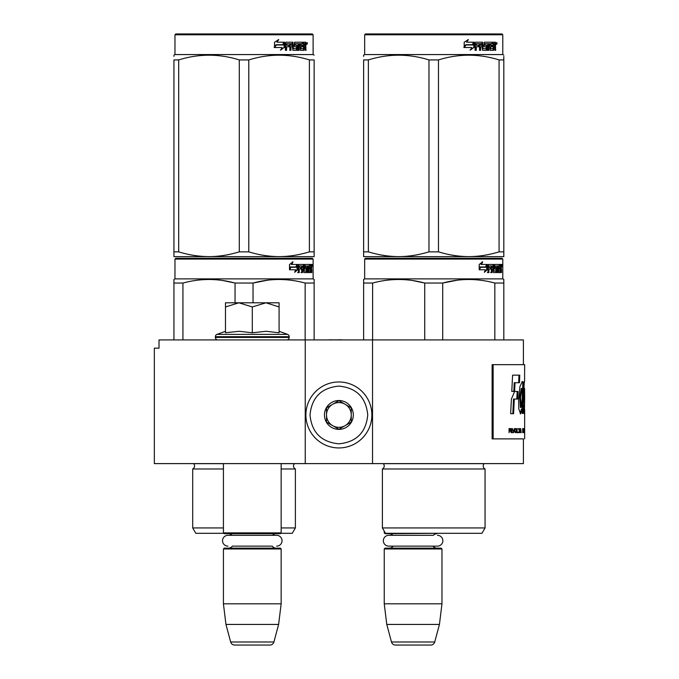 <?xml version="1.0" encoding="UTF-8"?>
<svg xmlns="http://www.w3.org/2000/svg" width="679" height="679" viewBox="0 0 679 679"><rect width="100%" height="100%" fill="white"/><g stroke="black" fill="none" stroke-linecap="round" stroke-linejoin="round"><path stroke-width="1.02" d="M247.614 463.613L254.583 463.613M305.236 463.613L305.236 339.916L159.022 339.916L159.022 348.157L154.354 348.157L154.354 463.613L523.407 463.613L523.407 438.88L492.114 438.88L523.407 438.88M372.525 463.613L372.525 339.916L523.407 339.916L523.407 364.657M305.236 339.916L372.525 339.916M341.622 339.916L346.188 339.916M332.141 339.916L341.622 339.789M327.397 339.916L332.141 339.789M384.238 531.156L384.238 532.888L385.239 532.888M384.238 532.888L385.061 533.719L441.554 533.304M437.454 535.324A5.398 5.398 0 0 1 442.852 540.73A5.398 5.398 0 0 1 437.454 546.128L388.753 546.128A5.398 5.398 0 0 1 383.355 540.73A5.398 5.398 0 0 1 388.753 535.324L433.372 535.324A4.948 4.948 -122.1 0 1 437.021 533.719M388.753 535.324L392.835 535.324A4.948 4.948 122.2 0 0 389.186 533.719M437.021 548.148A4.948 4.948 -47.8 0 1 433.032 546.128M389.186 548.148A4.948 4.948 47.8 0 0 393.175 546.128M441.97 548.971L384.238 548.971L385.061 548.148L441.146 548.148L441.97 548.971L441.97 603.818L439.44 624.434L434.73 641.995L391.477 641.995L386.775 624.434L439.44 624.434M384.238 548.971L384.238 603.818L441.97 603.818M384.238 603.818L386.775 624.434M391.477 641.995A4.125 4.125 34.1 0 0 395.458 645.05L430.749 645.05A4.125 4.125 -34.1 0 0 434.73 641.995M223.425 463.613L223.425 532.888L281.157 532.888L281.157 463.613M223.425 532.888L224.248 533.719L280.325 533.719L281.157 532.888M272.551 535.324A4.948 4.948 -122.1 0 1 276.209 533.719M232.023 535.324A4.948 4.948 122.2 0 0 228.373 533.719M276.209 548.148A4.948 4.948 -47.8 0 1 272.22 546.128L232.362 546.128A4.948 4.948 47.8 0 1 228.373 548.148M281.157 548.971L223.425 548.971L224.248 548.148L280.325 548.148L281.157 548.971L281.157 603.818L278.619 624.434L273.917 641.995L230.665 641.995L225.954 624.434L278.619 624.434M223.425 548.971L223.425 603.818L281.157 603.818M223.425 603.818L225.954 624.434M269.936 645.05L234.645 645.05L269.936 645.05A4.125 4.125 -34.1 0 0 273.917 641.995M234.645 645.05A4.125 4.125 34.1 0 1 230.665 641.995M227.94 546.128A5.398 5.398 0 0 1 222.534 540.73A5.398 5.398 0 0 1 227.94 535.324L276.642 535.324A5.398 5.398 0 0 1 282.04 540.73A5.398 5.398 0 0 1 276.642 546.128M279.086 331.284L287.565 334.374L217.008 334.374A2.47 2.47 129.2 0 0 215.387 336.699L215.387 337.438A2.47 2.47 40.2 0 0 217.857 339.916M286.716 339.916A2.47 2.47 -40.2 0 0 289.195 337.438L215.387 337.438M287.565 334.374A2.47 2.47 -129.2 0 1 289.195 336.699L289.195 337.438M225.487 331.284L217.008 334.374M226.107 332.668L239.169 331.284L252.291 332.795L266.083 331.284L279.086 332.795L279.086 306.942L265.973 302.8L252.291 306.942L238.889 302.8L225.487 302.8L225.487 332.795M225.487 306.95L238.889 302.8L265.404 302.8M279.086 306.942L279.086 302.8L265.973 302.8M252.291 332.795L252.291 306.942M338.88 381.971A32.991 32.991 0 0 0 305.889 414.962A32.991 32.991 0 0 0 338.88 447.945A32.991 32.991 0 0 0 371.871 414.962A32.991 32.991 0 0 0 338.88 381.971M338.88 386.096C321.354 387.802 311.729 397.427 310.014 414.954C311.729 432.489 321.345 442.114 338.88 443.82C356.416 442.114 366.032 432.489 367.746 414.962C366.04 397.427 356.416 387.802 338.88 386.096M338.88 400.525A14.429 14.429 0 0 0 324.452 414.962A14.429 14.429 0 0 0 338.88 429.391A14.429 14.429 0 0 0 353.318 414.962A14.429 14.429 0 0 0 338.88 400.525M338.88 400.678L326.514 407.816L326.514 422.1L338.88 429.247L351.255 422.1L351.255 407.816L338.88 400.678M345.068 425.674A12.366 12.366 0 0 1 332.693 425.674A12.366 12.366 0 0 0 351.255 414.962A12.366 12.366 0 0 0 332.693 404.243A12.366 12.366 0 0 0 332.693 425.674A12.366 12.366 0 0 1 326.514 414.962M332.693 404.243A12.366 12.366 0 0 1 345.068 404.243M223.425 468.977L192.7 468.977A3.302 3.302 0 0 0 193.591 463.681L193.532 463.613M280.741 533.304L292.284 533.304L295.382 527.939L295.382 468.977A3.302 3.302 0 0 1 294.491 463.681L294.55 463.613M244.041 258.266L175.802 258.266L174.97 259.089L313.112 259.089L312.289 258.266L244.041 258.266M175.802 258.266L312.289 258.266M305.889 258.266L182.193 258.266L305.889 258.266M314.139 339.916L314.139 279.476L313.112 278.882L313.112 259.089M313.112 278.882L174.97 278.882L174.97 259.089M297.708 269.69L294.661 272.321L295.671 269.775L289.78 269.775L290.909 267.254L296.655 267.254L297.708 264.454L297.708 269.69L297.062 269.69L297.062 266.176M294.975 271.549L297.062 269.69M292.411 261.856L291.316 264.454L291.885 264.454L292.997 261.856L289.509 264.496L289.509 269.775L290.782 266.966L290.222 266.966L289.509 268.57M290.782 266.966L296.545 266.966L297.495 264.454L291.885 264.454M295.917 266.966L296.85 264.454M308.597 270.802L310.558 271.048L310.626 264.454L311.678 264.454L311.805 265.09L311.805 267.382L311.61 268.332L310.804 268.332L310.999 269.274M310.999 267.382L310.804 268.332M311.61 268.332L311.449 269.274M311.805 272.576L311.805 269.274M308.028 265.981L307.434 265.981L307.434 272.576L308.028 272.576L308.028 265.981L308.597 265.981L308.826 272.576L310.787 272.576L310.676 271.94M311.483 272.576L311.33 269.028L310.626 269.028M310.957 269.028L310.957 271.94L310.159 271.94L310.159 271.048M299.388 265.981L301.654 265.981L301.654 272.576L302.486 272.576L302.486 269.028L303.53 269.028L303.853 272.576L306.781 272.576L306.679 271.94M306.679 268.146L306.679 267.501M304.82 265.981L305.55 265.981L304.701 266.227L305.44 266.227L305.44 267.254L304.701 267.254L304.701 266.227M305.44 266.227L307.434 265.981M305.44 267.254L306.781 267.501L307.044 268.146L306.288 268.146L306.288 269.037M307.044 268.146L307.044 271.94L306.288 271.94L306.382 269.274L305.533 269.028M302.486 269.028L301.782 269.028L301.782 272.576L300.967 272.576M300.967 269.028L300.967 267.501M299.244 266.227L299.244 267.501L298.582 267.501L301.306 267.501L301.306 269.028L298.582 269.028L298.582 272.576L297.657 272.576M303.53 270.802L304.175 270.802L303.853 264.454L298.701 264.454L298.302 272.576L299.244 272.576L299.244 269.028M304.175 265.09L303.454 265.09L303.454 265.998M303.454 269.028L303.454 267.501M304.175 270.802L303.454 270.802M304.294 271.048L306.271 271.048M305.007 269.028L305.007 264.454L310.278 264.454L310.278 265.981L308.597 265.981L309.242 265.981L309.157 267.501L308.597 267.501L310.057 267.501L310.057 269.028L308.597 269.028M303.98 265.09L304.277 264.454M309.488 265.981L309.488 264.454M309.157 270.802L309.157 269.028M310.626 264.454L310.999 265.981M309.836 269.028L309.836 267.501M302.613 265.981L301.782 266.227L303.411 265.981L303.53 267.501L302.486 267.501L302.486 266.227M302.486 267.501L301.782 267.501L302.486 267.501M310.957 265.981L311.423 265.981L311.483 267.501L310.957 267.501L310.957 265.981M310.676 267.501L310.617 265.981M301.782 267.501L301.782 266.227M309.268 269.028L309.268 267.501M303.14 264.454L303.454 265.09M300.627 269.028L300.627 267.501M298.582 267.501L298.582 266.227M306.288 271.94L306.025 272.576M306.025 267.501L306.288 268.146M310.159 271.94L309.989 272.576M311.805 265.09L310.999 265.09M312.365 265.481L312.196 264.454L312.272 265.481M311.211 265.09L311.381 264.454L312.196 264.454M310.957 271.94L310.787 272.576M307.044 271.94L306.781 272.576M173.943 339.916L173.943 279.476L174.97 278.882M173.943 280.478L173.943 279.476M253.029 302.8L253.029 283.05L235.053 283.05L235.053 302.8M314.139 280.478L314.139 283.05L305.151 283.05L305.151 339.916M267.67 280.189L253.029 283.05C270.403 278.322 287.777 278.322 305.151 283.05M182.931 339.916L182.931 283.05C200.305 278.322 217.679 278.322 235.053 283.05M182.931 283.05L173.943 283.05M283.126 279.57L279.094 279.476M234.578 282.931L222.627 280.486M295.382 468.977L281.157 468.977M223.425 527.939L192.7 527.939L192.7 468.977M295.382 527.939L281.157 527.939M223.832 533.304L195.798 533.304L192.7 527.939M312.068 266.202L312.068 264.751M312.119 266.202L312.119 264.751M314.139 255.1L314.139 251.858L314.139 256.62L279.094 256.62C268.892 256.535 258.792 254.948 248.786 251.858L239.297 251.858L239.297 59.922L248.786 59.922C268.986 53.633 289.186 53.633 309.395 59.922L314.139 59.922C314.139 53.633 314.139 53.633 314.139 59.922C314.139 53.633 314.139 53.633 314.139 59.922L314.139 251.858L309.395 251.858L309.395 59.922M312.289 33.95L175.802 33.95L174.97 34.773L313.112 34.773L312.289 33.95M309.395 251.858C298.904 255.015 288.804 256.603 279.094 256.62L173.943 256.62L173.943 251.858L178.687 251.858L178.687 59.922C198.896 53.633 219.096 53.633 239.297 59.922M239.297 251.858C228.806 255.015 218.706 256.603 208.988 256.62C198.794 256.535 188.694 254.948 178.687 251.858M173.943 255.397L173.943 59.922C173.943 53.633 173.943 53.633 173.943 59.922L178.687 59.922M173.943 56.399L173.943 55.16L174.97 54.566L313.112 54.566L314.139 55.16M314.139 256.577L314.139 255.397M248.786 251.858L248.786 59.922M284.136 43.218L284.136 47.437L280.334 50.068M284.62 47.437L284.62 42.2L283.279 45.001L276.183 45.001L274.825 47.513L282.04 47.513L280.775 50.068L284.136 47.437M305.601 46.07L306.042 50.322L305.321 50.322L305.007 46.775L304.251 46.775L303.92 50.322L300.415 50.322L300.042 43.719L299.125 43.719L299.125 50.322L298.183 50.322L298.183 43.719L295.323 43.719L295.323 45.247L297.164 45.247L297.572 45.892L297.164 50.322L292.878 50.322L292.428 46.775L290.96 46.775L290.96 50.322L289.831 50.322L289.831 43.719L286.81 43.719L286.614 45.247L289.364 45.247L289.364 46.775L286.614 46.775L286.614 50.322L285.392 50.322L285.392 42.836L285.91 42.2L292.878 42.2L293.328 48.549L296.4 48.795L296.4 46.775L294.525 46.775L294.092 46.138L294.525 42.2L302.953 42.2L302.953 43.719L300.984 43.974L300.984 45.247L302.554 45.247L302.554 46.775L300.984 46.775L300.984 48.549L303.479 48.795L303.606 42.2L305.745 42.2L306.042 45.128L305.601 46.07L304.863 46.07L305.304 47.216M305.304 45.128L304.863 46.07M306.042 47.021L305.304 47.021M304.285 46.775L303.53 46.775M304.251 46.775L303.606 46.775M304.251 49.686L303.207 50.322M299.125 43.719L298.463 43.719L298.463 50.322L297.538 50.322M294.711 43.719L295.323 43.719L294.55 43.974L294.55 45.001L295.323 45.247L294.711 45.247M297.572 45.892L296.935 45.892L296.528 50.322M297.572 49.686L296.935 49.686M290.4 46.775L290.96 46.775L290.4 46.775L290.4 50.322M286.3 43.719L286.81 43.719L286.105 43.974L286.105 45.247L286.614 45.247L286.105 45.247M288.821 45.247L288.821 46.775M293.506 48.795L292.742 48.549L292.301 42.2M300.441 43.719L301.12 43.719L300.296 43.974L300.296 45.247L300.984 45.247L300.296 45.247M300.984 46.775L300.296 46.775L300.296 48.549L301.12 48.795L300.441 48.795M300.984 48.549L300.296 48.549M302.953 42.2L302.902 43.719M291.673 43.719L290.578 43.719L290.4 45.247L290.96 45.247L290.4 45.247M291.147 43.719L290.96 45.247L292.428 45.247L292.428 43.974L290.578 43.719M304.251 43.719L303.606 43.719L304.251 43.719L304.251 45.247L303.606 45.247L305.321 45.247L305.202 43.719L304.251 43.719M301.849 45.247L301.849 46.775M302.248 42.2L302.248 43.719M286.614 46.775L286.105 46.775L286.105 50.322M296.528 45.247L296.935 45.892M303.53 48.778L303.53 49.686M305.007 42.2L305.304 43.846M306.042 42.836L305.304 42.836M307.426 43.227L306.976 44.262L306.518 43.227L307.163 43.227M306.798 43.227L306.594 43.796M284.348 42.2L283.143 44.712L276.03 44.712L274.511 47.513L274.511 42.242L278.721 39.603L276.964 42.2L284.348 42.2M283.864 42.2L282.676 44.712M276.03 44.712L274.146 47.513M278.305 39.603L276.964 42.2M306.883 43.948L307.137 42.497L306.883 43.948M485.061 527.939L382.387 527.939L385.477 533.304L481.963 533.304L485.061 527.939L485.061 468.977L382.387 468.977A3.302 3.302 0 0 0 383.27 463.681L383.211 463.613M485.061 468.977A3.302 3.302 0 0 1 484.169 463.681L484.229 463.613M433.72 258.266L365.48 258.266L364.657 259.089L502.791 259.089L501.968 258.266L433.72 258.266M365.48 258.266L501.968 258.266M495.577 258.266L371.871 258.266L495.577 258.266M503.818 339.916L503.818 279.476L502.791 278.882L502.791 259.089M502.791 278.882L364.657 278.882L364.657 259.089M487.386 269.69L484.339 272.321L485.358 269.775L479.459 269.775L480.588 267.254L486.334 267.254L487.386 264.454L487.386 269.69L486.741 269.69L486.741 266.176M484.653 271.549L486.741 269.69M482.09 261.856L480.995 264.454L481.564 264.454L482.676 261.856L479.196 264.496L479.196 269.775L480.46 266.966L479.9 266.966L479.196 268.57M480.46 266.966L486.223 266.966L487.174 264.454L481.564 264.454M485.595 266.966L486.537 264.454M498.276 270.802L500.236 271.048L500.304 264.454L501.357 264.454L501.492 265.09L501.492 267.382L501.289 268.332L500.482 268.332L500.678 269.274M500.678 267.382L500.482 268.332M501.289 268.332L501.127 269.274M501.492 272.576L501.492 269.274M497.715 265.981L497.113 265.981L497.113 272.576L497.715 272.576L497.715 265.981L498.276 265.981L498.505 272.576L500.465 272.576L500.355 271.94M501.161 272.576L501.009 269.028L500.304 269.028M500.635 269.028L500.635 271.94L499.837 271.94L499.837 271.048M489.075 265.981L491.333 265.981L491.333 272.576L492.165 272.576L492.165 269.028L493.217 269.028L493.54 272.576L496.459 272.576L496.357 271.94M496.357 268.146L496.357 267.501M494.499 265.981L495.229 265.981L494.388 266.227L495.118 266.227L495.118 267.254L494.388 267.254L494.388 266.227M495.118 266.227L497.113 265.981M495.118 267.254L496.459 267.501L496.722 268.146L495.976 268.146L495.976 269.037M496.722 268.146L496.722 271.94L495.976 271.94L496.06 269.274L495.212 269.028M492.165 269.028L491.469 269.028L491.469 272.576L490.645 272.576M490.645 269.028L490.645 267.501M488.922 266.227L488.922 267.501L488.26 267.501L490.993 267.501L490.993 269.028L488.26 269.028L488.26 272.576L487.335 272.576M493.217 270.802L493.854 270.802L493.54 264.454L488.379 264.454L487.98 272.576L488.922 272.576L488.922 269.028M493.854 265.09L493.132 265.09L493.132 265.998M493.132 269.028L493.132 267.501M493.854 270.802L493.132 270.802M493.973 271.048L495.959 271.048M494.685 269.028L494.685 264.454L499.956 264.454L499.956 265.981L498.276 265.981L498.921 265.981L498.836 267.501L498.276 267.501L499.736 267.501L499.736 269.028L498.276 269.028M493.658 265.09L493.956 264.454M499.167 265.981L499.167 264.454M498.836 270.802L498.836 269.028M500.304 264.454L500.678 265.981M499.515 269.028L499.515 267.501M492.292 265.981L491.469 266.227L493.09 265.981L493.217 267.501L492.165 267.501L492.165 266.227M492.165 267.501L491.469 267.501L492.165 267.501M500.635 265.981L501.102 265.981L501.161 267.501L500.635 267.501L500.635 265.981M500.355 267.501L500.296 265.981M491.469 267.501L491.469 266.227M498.946 269.028L498.946 267.501M492.818 264.454L493.132 265.09M490.306 269.028L490.306 267.501M488.26 267.501L488.26 266.227M495.976 271.94L495.712 272.576M495.712 267.501L495.976 268.146M499.837 271.94L499.676 272.576M501.492 265.09L500.678 265.09M502.044 265.481L501.874 264.454L501.951 265.481M500.898 265.09L501.068 264.454L501.874 264.454M500.635 271.94L500.465 272.576M496.722 271.94L496.459 272.576M363.621 339.916L363.621 279.476L364.657 278.882M363.621 280.478L363.621 279.476M442.716 339.916L442.716 283.05L424.731 283.05L424.731 339.916M503.818 280.478L503.818 283.05L494.83 283.05L494.83 339.916M457.349 280.189L442.716 283.05C460.082 278.322 477.456 278.322 494.83 283.05M372.61 339.916L372.61 283.05C389.984 278.322 407.358 278.322 424.731 283.05M372.61 283.05L363.621 283.05M472.805 279.57L468.773 279.476M424.256 282.931L412.306 280.486M382.387 527.939L382.387 468.977M501.747 266.202L501.747 264.751M501.908 266.202L501.806 264.751M503.818 256.62L503.818 251.858L503.818 256.62L468.773 256.62C458.571 256.535 448.471 254.948 438.473 251.858L428.975 251.858L428.975 59.922L438.473 59.922C458.673 53.633 478.873 53.633 499.073 59.922L503.818 59.922C503.818 53.633 503.818 53.633 503.818 59.922L503.818 56.467M501.968 33.95L365.48 33.95L364.657 34.773L502.791 34.773L501.968 33.95M503.818 59.922L503.818 251.858L499.073 251.858C488.583 255.015 478.483 256.603 468.773 256.62L363.621 256.62L363.621 251.858L368.374 251.858L368.374 59.922C388.575 53.633 408.775 53.633 428.975 59.922M428.975 251.858C418.485 255.015 408.385 256.603 398.675 256.62C388.473 256.535 378.373 254.948 368.374 251.858M363.621 255.397L363.621 59.922C363.621 53.633 363.621 53.633 363.621 59.922L368.374 59.922M363.621 56.399L363.621 55.16L364.657 54.566L502.791 54.566L503.818 55.16M499.073 251.858L499.073 59.922M438.473 251.858L438.473 59.922M473.815 43.218L473.815 47.437L470.012 50.068M474.307 47.437L474.307 42.2L472.966 45.001L465.862 45.001L464.504 47.513L471.718 47.513L470.454 50.068L473.815 47.437M495.28 46.07L495.729 50.322L494.999 50.322L494.694 46.775L493.93 46.775L493.599 50.322L490.094 50.322L489.72 43.719L488.804 43.719L488.804 50.322L487.861 50.322L487.861 43.719L485.001 43.719L485.001 45.247L486.843 45.247L487.25 45.892L486.843 50.322L482.557 50.322L482.107 46.775L480.647 46.775L480.647 50.322L479.51 50.322L479.51 43.719L476.497 43.719L476.302 45.247L479.043 45.247L479.043 46.775L476.302 46.775L476.302 50.322L475.079 50.322L475.079 42.836L475.589 42.2L482.557 42.2L483.007 48.549L486.079 48.795L486.079 46.775L484.212 46.775L483.771 46.138L484.212 42.2L492.631 42.2L492.631 43.719L490.662 43.974L490.662 45.247L492.233 45.247L492.233 46.775L490.662 46.775L490.662 48.549L493.158 48.795L493.285 42.2L495.424 42.2L495.729 45.128L495.28 46.07L494.541 46.07L494.983 47.216M495.729 45.128L494.999 45.128L494.541 46.07M495.729 47.021L494.983 47.021M493.964 46.775L493.209 46.775M493.93 46.775L493.285 46.775M493.93 49.686L492.886 50.322M488.804 43.719L488.142 43.719L488.142 50.322L487.216 50.322M484.39 43.719L485.001 43.719L484.229 43.974L484.229 45.001L485.001 45.247L484.39 45.247M487.25 45.892L486.614 45.892L486.206 50.322M487.25 49.686L486.614 49.686M480.087 46.775L480.647 46.775L480.087 46.775L480.087 50.322M475.979 43.719L476.497 43.719L475.792 43.974L475.792 45.247L476.302 45.247L475.792 45.247M478.5 45.247L478.5 46.775M483.185 48.795L482.421 48.549L481.98 42.2M490.119 43.719L490.807 43.719L490.119 43.719L489.983 45.247L490.662 45.247L489.983 45.247M490.662 46.775L489.983 46.775L489.983 48.549L490.807 48.795L490.119 48.795M490.662 48.549L489.983 48.549M492.631 42.2L492.581 43.719M481.352 43.719L480.265 43.719L480.087 45.247L480.647 45.247L480.087 45.247M480.825 43.719L480.647 45.247L482.107 45.247L482.107 43.974L480.265 43.719M493.93 43.719L493.285 43.719L493.93 43.719L493.93 45.247L493.285 45.247L494.999 45.247L494.881 43.719L493.93 43.719M491.537 45.247L491.537 46.775M491.927 42.2L491.927 43.719M476.302 46.775L475.792 46.775L475.792 50.322M486.206 45.247L486.614 45.892M493.209 48.778L493.209 49.686M494.685 42.2L494.983 43.846M495.729 42.836L494.983 42.836M497.104 43.227L496.663 44.262L496.196 43.227L496.841 43.227M496.476 43.227L496.281 43.796M474.027 42.2L472.822 44.712L465.709 44.712L464.19 47.513L464.19 42.242L468.4 39.603L466.643 42.2L474.027 42.2M473.552 42.2L472.355 44.712M465.709 44.712L463.825 47.513M467.984 39.603L466.643 42.2M496.561 43.948L496.816 42.497L496.561 43.948M523.517 407.807L524.341 407.807L523.772 405.219C524.112 408.003 524.358 408.478 524.511 406.653L524.205 398.904C523.288 394.38 524.29 379.901 524.578 381.674L524.646 364.657L492.114 364.657L492.114 438.88M493.141 364.657L493.141 438.88M524.578 388.38L524.646 398.064L524.578 388.38M523.772 405.219L523.517 410.871L524.366 413.91L524.646 398.064M523.178 409.047L523.305 398.989A6815.997 6680.588 -33.7 0 0 523.619 382.065L522.304 381.547L519.902 386.648L518.646 399.337L518.815 409.047L520.606 413.884L522.168 409.047L522.202 413.426L523.178 413.426L523.178 409.047L522.363 409.047L522.482 398.989A6844.736 6709.564 -33.8 0 0 522.805 382.082M517.967 391.486L514.614 391.486L511.406 399.048L510.65 413.698L513.604 413.698L514.283 399.057L517.619 399.057L517.967 391.486M512.594 375.156L511.788 391.41L514.614 391.41L515.013 382.727L519.477 382.727L519.774 375.156L512.594 375.156M509.063 432.693L509.411 430.851L510.37 430.851L511.194 432.693L510.701 428.653L509.063 428.568L509.063 432.693M511.618 428.568L511.941 432.693L511.618 428.568M512.356 428.568L513.57 432.693L514.342 428.568L513.366 432.167L512.356 428.568M515.811 428.568L515.038 428.831L514.716 429.968L515.454 432.693L516.201 432.43L516.498 431.284L515.811 428.568M517.084 428.568L516.838 432.693L518.264 432.693L518.264 432.167L517.084 432.167L517.084 428.568M521.149 432.693L520.623 428.568L520.131 432.693L520.445 431.64L521.031 431.64L521.149 432.693M523.365 432.073L523.297 428.831L522.669 428.568L522.669 432.693L523.365 432.073L522.669 432.167M523.551 429.179L523.687 428.568L523.551 429.179M524.001 428.568L523.798 432.693L523.933 431.64L524.264 432.693L524.095 428.568M524.544 432.43L524.502 428.568L524.332 432.43M524.638 432.43L524.646 428.568L524.604 432.43M519.876 429.009L518.561 428.568L519.129 429.009L519.129 432.693L519.342 429.009L519.876 429.009M523.781 412.493L523.823 407.807M522.363 413.426L522.363 409.047M522.168 409.047L521.353 409.047L520.199 413.706M522.686 382.082L521.896 381.691M516.821 399.057L517.177 391.486M514.283 399.057L513.502 399.057L512.823 413.698M518.671 382.727L518.977 375.156M515.013 382.727L514.232 382.727L513.833 391.41M510.701 428.653L510.039 428.568M510.922 428.916L510.319 428.653M511.083 429.272L510.481 430.325L509.063 430.325M512.781 432.693L513.282 432.167M516.023 428.653L515.412 428.568M516.201 428.831L515.633 428.653M516.371 429.179L515.802 428.831M516.498 429.968L515.981 432.073L514.741 431.903M517.084 432.167L517.865 432.167L517.865 432.693M523.229 428.653L522.728 428.568M523.297 428.831L522.822 428.653M523.365 429.179L523.212 432.073M523.628 429.179L522.669 429.094M524.561 429.179L524.519 432.073M519.469 429.009L519.469 428.568M518.162 429.009L518.731 429.009M521.26 407.476L520.547 397.325L521.99 388.49L522.448 388.66L522.219 399.337L521.26 407.476L520.445 407.476L519.749 396.952L521.268 388.49M509.411 430.325L509.063 429.009L510.099 429.009M514.741 429.357L515.811 429.094L516.244 429.968M509.411 429.009L510.752 429.272M515.454 432.167L514.877 432.073M515.268 432.073L514.809 431.903M514.996 431.284L514.716 429.968M520.47 431.284L520.742 428.916L521.005 431.284L520.301 431.284M522.788 432.167L522.788 429.094M523.942 431.284L524.052 428.916L523.874 431.284M524.383 432.167L524.519 429.179M289.195 336.699L215.387 336.699M294.491 463.681L281.157 463.681M223.425 463.681L193.591 463.681M306.042 45.128L305.321 45.128M484.169 463.681L383.27 463.681M523.305 398.989L522.482 398.989M174.97 54.566L174.97 34.773M313.112 54.566L313.112 34.773M364.657 54.566L364.657 34.773M502.791 54.566L502.791 34.773M524.646 438.88L524.646 432.65M524.646 428.61L524.646 409.335M523.73 388.32L524.553 388.32M522.626 382.082L523.45 382.082M521.175 388.49L521.99 388.49M524.646 432.107L524.646 429.145"/></g></svg>
